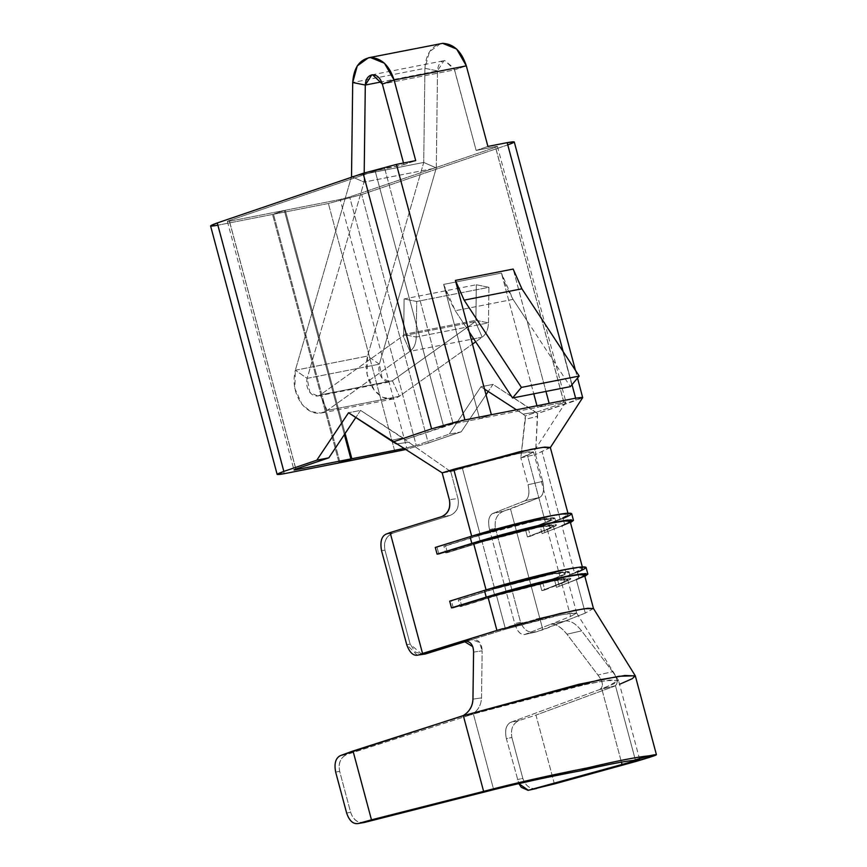 <?xml version="1.0" encoding="UTF-8"?>
<svg xmlns="http://www.w3.org/2000/svg" width="867" height="867" viewBox="0 0 867 867"><rect width="100%" height="100%" fill="white"/><g stroke="black" fill="none" stroke-linecap="round" stroke-linejoin="round"><path stroke-width="0.65" stroke-dasharray="4.33 3.25" d="M507.769 144.876L361.702 194.576L328.387 203.485L273.506 214.268L285.265 210.269L340.146 199.486L349.661 196.939L495.523 147.314C498.048 146.415 498.016 146.198 495.404 146.664L476.156 150.446L487.915 146.436L476.156 150.446L454.048 68.265L444.804 60.592C440.36 61.329 437.933 64.765 437.51 70.877L436.296 167.938L379.356 364.183C378.142 369.288 379.063 373.97 382.109 378.24C385.447 382.054 388.893 382.889 392.448 380.743L475.3 321.614L482.225 337.155L475.69 341.815L482.225 337.155C486.192 334.142 488.273 329.384 488.468 322.86L488.912 287.313L416.702 301.488L488.912 287.313L476.319 284.755L404.109 298.942L416.702 301.488L416.247 337.046C416.062 343.56 413.982 348.328 410.004 351.33L327.152 410.459L321.104 413.104L310.711 411.587L302.03 404.38L294.856 388.568L295.344 370.242L351.525 176.619L364.075 182.113L436.296 167.938L423.735 162.443L351.525 176.619L423.735 162.443L424.917 68.33L352.706 82.506L424.917 68.33C425.946 53.472 431.842 45.149 442.614 43.35M440.62 43.599L429.468 51.706L424.917 68.33L437.51 70.877L381.599 81.856L437.51 70.877L443.98 60.701L444.804 60.592L454.557 69.859L466.327 65.859L454.557 69.859L382.347 84.045L454.557 69.859L476.156 150.446L495.404 146.664L563.875 402.169L537.399 407.371L536.966 405.767L537.399 407.371L563.875 402.169L495.404 146.664C498.091 146.176 498.124 146.393 495.523 147.314L349.661 196.939L340.146 199.486L285.265 210.269L273.506 214.268L328.387 203.485L361.702 194.576L507.553 144.952L514.261 141.95M403.513 163.018L403.935 164.622L415.705 160.623L403.935 164.622L403.513 163.018M437.51 70.877L424.917 68.33L423.735 162.443L367.554 356.066L295.344 370.242L307.135 378.37L364.075 182.113L364.194 172.956L364.075 182.113L351.525 176.619L295.344 370.242L367.554 356.066L423.735 162.443L436.296 167.938L437.51 70.877M379.356 364.183L367.554 356.066L367.066 374.381L374.251 390.204L382.932 397.411L393.315 398.928L399.362 396.284L327.152 410.459L320.237 394.929L392.448 380.743L399.362 396.284C390.746 401.486 382.369 399.459 374.251 390.204C366.849 379.833 364.617 368.453 367.554 356.066L379.356 364.183L436.296 167.938L364.075 182.113L307.135 378.37L379.356 364.183L307.135 378.37L309.887 392.415L317.745 396.013L320.237 394.929C316.683 397.064 313.236 396.23 309.887 392.415C306.842 388.145 305.932 383.463 307.135 378.37L295.344 370.242C292.407 382.629 294.639 394.008 302.03 404.38C310.158 413.635 318.536 415.672 327.152 410.459L399.362 396.284L472.472 344.112L399.362 396.284L392.448 380.743L389.955 381.838L382.109 378.24L379.356 364.183M482.225 337.155L473.718 338.824L482.225 337.155L475.3 321.614L392.448 380.743L320.237 394.929L403.09 335.789L475.3 321.614L475.875 320.313L488.468 322.86L416.247 337.046L403.664 334.489L475.875 320.313L475.3 321.614L403.09 335.789L320.237 394.929L327.152 410.459L410.004 351.33L403.09 335.789L403.664 334.489L403.09 335.789L410.004 351.33L471.182 339.322L410.004 351.33C413.949 348.296 416.03 343.527 416.247 337.046L488.468 322.86C488.24 329.352 486.159 334.109 482.225 337.155M488.912 287.313L488.468 322.86L475.875 320.313L476.319 284.755L488.912 287.313M476.319 284.755L475.875 320.313L403.664 334.489L404.109 298.942L476.319 284.755M404.109 298.942L403.664 334.489L416.247 337.046L416.702 301.488L404.109 298.942M472.277 418.468L475.961 417.742M549.158 403.372L537.399 407.371L479.624 418.718L491.383 414.719L479.624 418.718L443.633 284.409L501.408 273.072L533.769 393.824L501.408 273.072L506.274 286.89L513.036 299.375L570.345 386.639L526.984 320.606L513.166 269.063L545.961 391.429L526.984 320.606L513.036 299.375L501.408 273.072L443.633 284.409L479.624 418.718L453.148 423.92L384.688 168.404L403.935 164.622L375.162 170.951L229.311 220.576C226.786 221.486 226.818 221.703 229.419 221.237L284.3 210.453L272.541 214.452L217.66 225.236L272.541 214.452L284.3 210.453L229.419 221.237C226.742 221.724 226.699 221.508 229.311 220.576L375.162 170.951L384.688 168.404L453.148 423.92L443.622 426.466L375.162 170.951L443.633 426.466L404.954 439.623L360.574 410.394L355.828 417.482L360.574 410.394L348.534 412.757L360.574 410.394L402.776 437.792L391.19 440.447L402.776 437.792L404.954 439.623L453.148 423.92L537.399 407.371L549.158 403.372L555.238 402.18M570.974 399.091L573.217 398.647M574.485 398.397L575.634 398.17M572.014 384.645L563.171 351.655L572.014 384.645M582.678 397.617L576.013 400.467L507.553 144.952L576.013 400.467L537.464 413.581L492.955 384.395L488.208 391.494L492.955 384.395L480.925 386.758L484.523 389.088L480.925 386.758L449.171 434.194L480.925 386.758L492.955 384.395L535.622 412.085L523.126 414.155L525.304 415.987L563.983 402.83L495.523 147.314L563.983 402.83C566.595 401.898 566.552 401.681 563.875 402.169C566.519 401.692 566.552 401.909 563.983 402.83C566.595 401.898 566.552 401.681 563.875 402.169C566.519 401.692 566.552 401.909 563.983 402.83L525.304 415.987L520.839 457.852L533.433 452.162L527.97 451.859L510.717 455.153L450.764 471.615M457.451 421.546L461.417 420.647M486.04 394.745L461.211 431.831L428.276 443.037L361.702 194.576L428.276 443.037L405.507 449.572L428.276 443.037L461.211 431.831L449.171 434.194L416.247 445.4L349.672 196.939L416.247 445.4L449.171 434.194L461.211 431.831L486.04 394.745M394.962 451.956L328.387 203.496L394.962 451.956M340.081 462.729L273.506 214.268L340.081 462.729M345.088 433.522L285.265 210.269L345.088 433.522M403.849 448.51L406.721 447.946L340.146 199.486L406.721 447.946L416.247 445.4L403.849 448.51M516.418 409.798L523.126 414.155L516.418 409.798M495.404 146.664C498.091 146.176 498.124 146.393 495.523 147.314M295.885 469.036L229.311 220.576L295.885 469.036M229.419 221.237L295.994 469.697L229.419 221.226C226.742 221.724 226.699 221.508 229.311 220.576M344.362 434.605L284.3 210.453L344.362 434.605M339.116 462.913L272.541 214.452L339.116 462.913M284.235 473.696L217.66 225.236L284.235 473.696M210.573 225.94L217.66 225.236M430.671 429.132L431.593 428.829M550.35 447.567L535.513 454.536L537.464 413.581L582.689 397.595M468.592 419.195L464.907 419.91M422.11 654.466L410.156 644.148L384.959 550.144C383.528 541.81 386.194 536.142 392.946 533.129L449.973 515.486C456.725 512.473 459.391 506.805 457.949 498.482L450.753 471.615L404.954 439.623L450.753 471.615L442.17 472.862L396.62 443.915L409.191 442.181L396.62 443.915M593.483 608.536L585.29 613.099L576.295 579.524L556.495 587.327L554.696 580.619L577.433 572.144L554.696 580.619L574.496 572.805L561.903 525.803L542.103 533.606L540.304 526.898L563.041 518.423L540.304 526.898L560.104 519.084L542.113 451.935L560.104 519.084C573.596 513.459 569.912 512.592 549.06 516.483C531.081 519.864 493.854 529.477 471.746 536.435L435.288 547.435L437.011 547.185L438.81 553.894L437.011 547.185L471.746 536.435L549.06 516.483L562.672 514.261L568.308 514.564L560.104 519.084L540.304 526.898L542.103 533.606L561.903 525.803L574.496 572.805L554.696 580.619L556.495 587.327L576.295 579.524L585.29 613.099L542.894 629.821L510.5 508.951L539.707 497.43C543.457 495.003 544.454 489.66 542.709 481.402L535.513 454.536L520.839 457.852L525.326 419.368L537.616 416.225L535.513 454.536L550.307 447.405M453.203 607.615L451.404 600.907L486.073 589.896L451.404 600.907L453.203 607.615M442.17 472.862L450.753 471.615L462.339 468.039L480.329 535.188L445.595 545.928L447.394 552.647L482.128 541.908L494.721 588.91L459.987 599.65L461.786 606.369L496.52 595.629L553.493 580.923L567.668 579.503L561.632 582.841L570.627 616.415L550.653 624.294L570.627 616.415L561.632 582.841L541.832 590.655L540.033 583.935L559.833 576.121L547.24 529.119L527.439 536.933L525.64 530.214L545.43 522.4L527.439 455.251L520.839 457.852L528.036 484.718C529.791 492.976 528.794 498.33 525.034 500.747L492.543 513.567C488.782 515.995 487.785 521.338 489.541 529.607L514.727 623.622C517.317 631.555 520.72 635.164 524.925 634.449L550.61 624.305L524.405 634.611L536.662 631.794C529.303 633.636 523.939 630.472 520.59 622.289L495.404 528.274C494.19 519.42 497.149 513.643 504.269 510.923L492.543 513.567L525.034 500.747L539.707 497.43L504.269 510.923L510.5 508.951L542.894 629.821L524.925 634.449C520.634 635.24 517.241 631.631 514.727 623.622L489.541 529.607L495.404 528.274L520.59 622.289L514.727 623.622L520.59 622.289C524.015 630.493 529.369 633.658 536.662 631.794L565.284 620.989L550.61 624.305M470.413 640.063L466.901 641.147L470.413 640.063L464.918 640.854L472.049 639.694L479.516 642.523L482.16 650.846C481.803 642.198 477.934 638.589 470.564 640.009L505.515 629.204L470.564 640.009M496.52 595.629L505.515 629.204L496.52 595.629L460.063 606.618L494.808 595.878C512.267 590.373 541.647 582.797 555.845 580.121C572.307 577.054 575.211 577.736 564.558 582.18L541.832 590.655L561.632 582.841C571.57 578.701 568.86 578.061 553.493 580.923C536.023 584.51 517.035 589.408 496.52 595.629M462.339 468.039L519.3 453.333L533.487 451.913L527.439 455.251L545.43 522.4L551.477 519.073L537.302 520.493L480.329 535.188L462.339 468.039M520.839 457.852L535.513 454.536L542.709 481.402L528.036 484.718L520.839 457.852M450.753 471.615L457.949 498.482L449.366 499.728L457.949 498.482C459.51 506.892 456.855 512.56 449.973 515.486L392.946 533.129L386.075 534.126L392.946 533.129C386.021 536.153 383.366 541.821 384.959 550.144L410.156 644.148L406.721 644.658L410.156 644.148L415.38 652.103L423.735 654.357M441.39 516.743L449.973 515.486L441.39 516.743M576.295 579.524L584.499 574.994M502.871 628.64L509.135 626.798M522.584 622.994L536.25 619.341M556.495 587.327L584.878 576.403L556.495 587.327M449.68 601.156L451.404 600.907L449.68 601.156M574.496 572.805C587.989 567.181 584.304 566.314 563.452 570.204C545.473 573.586 508.257 583.198 486.138 590.156L563.452 570.204L577.075 567.983L582.7 568.286L574.496 572.805M561.903 525.803L570.107 521.273M542.103 533.606L570.475 522.682L542.103 533.606M543.241 526.236L545.04 532.945L543.241 526.236M557.633 579.958L559.432 586.666L557.633 579.958M525.034 500.747C528.87 498.417 529.878 493.074 528.036 484.718L542.709 481.402C544.541 489.757 543.544 495.1 539.707 497.43L525.034 500.747M570.627 616.415L576.663 613.077L562.488 614.497L505.515 629.204L552.127 616.708L569.641 613.24L576.642 613.023L570.627 616.415M541.832 590.655L544.769 589.983L542.97 583.274L540.033 583.935L541.832 590.655M559.833 576.121L542.97 583.274L562.759 575.46C573.412 571.017 570.508 570.334 554.046 573.412C539.848 576.078 510.468 583.664 493.009 589.159L459.987 599.65L494.721 588.91C515.236 582.689 534.224 577.79 551.694 574.214C567.061 571.342 569.771 571.982 559.833 576.121L565.869 572.794L551.694 574.214L494.721 588.91L482.128 541.908L539.101 527.201L553.276 525.781L547.24 529.119L559.833 576.121M547.24 529.119C557.178 524.979 554.457 524.34 539.101 527.201C521.631 530.788 502.643 535.687 482.128 541.908L447.394 552.647L480.416 542.157C497.864 536.651 527.255 529.076 541.452 526.399C557.914 523.332 560.819 524.015 550.166 528.458L527.439 536.933L547.24 529.119M527.439 536.933L530.366 536.261L528.567 529.553L525.64 530.214L527.439 536.933M545.43 522.4L525.64 530.214L548.367 521.739C559.02 517.296 556.115 516.613 539.653 519.691C525.456 522.357 496.065 529.943 478.617 535.438L445.595 545.928L480.329 535.188C500.844 528.968 519.832 524.069 537.302 520.493C552.658 517.621 555.379 518.26 545.43 522.4M445.671 552.897L447.394 552.647L445.595 545.928L443.871 546.177L445.671 552.897L443.871 546.177L478.617 535.438L539.653 519.691L554.847 518.163L548.367 521.739L528.567 529.553L530.366 536.261L550.166 528.458L548.367 521.739L550.166 528.458L556.647 524.882L541.452 526.399L480.416 542.157L478.617 535.438L480.416 542.157L445.671 552.897M460.063 606.618L461.786 606.369L459.987 599.65L458.264 599.899L460.063 606.618L458.264 599.899L493.009 589.159L554.046 573.412L569.24 571.884L562.759 575.46L542.97 583.274L544.769 589.983L564.558 582.18L562.759 575.46L564.558 582.18L571.039 578.603L555.845 580.121L494.808 595.878L493.009 589.159L494.808 595.878L460.063 606.618M381.534 550.643L384.959 550.144L381.534 550.643M577.433 572.144L579.232 578.853L577.433 572.144L586.059 567.376M563.041 518.423L564.84 525.131L563.041 518.423L571.667 513.654M523.126 414.155L535.622 412.085L537.464 413.581L537.616 416.225L525.326 419.368L525.315 415.987L523.126 414.155M489.541 529.607C487.688 521.338 488.685 515.995 492.543 513.567L504.269 510.923C497.127 513.643 494.168 519.431 495.404 528.274L489.541 529.607M417.33 655.289L406.721 644.658M524.925 634.449L536.662 631.794M619.537 684.291L630.255 679.75L635.327 675.902M615.418 685.732C618.399 682.687 617.456 678.016 612.601 671.708L581.627 630.873C575.829 623.579 570.378 620.284 565.284 620.989L585.29 613.099L593.462 608.493M481.521 697.892L482.16 650.846L481.521 697.892L472.948 699.138L481.521 697.892C481.087 705.879 477.435 711.547 470.553 714.885L473.393 713.985L470.597 714.885C477.392 711.72 481.022 706.063 481.521 697.892M550.653 624.294L565.284 620.989C570.497 620.414 575.937 623.709 581.627 630.873L566.964 634.2L581.627 630.873L612.601 671.708L597.927 675.025L566.964 634.2C560.559 626.635 555.129 623.33 550.653 624.294C555.649 623.557 561.09 626.852 566.964 634.2L597.927 675.025C603.269 682.058 603.855 686.892 599.671 689.536L606.867 686.837L618.431 680.281L604.787 680.736L571.028 687.444L473.393 713.985L588.65 683.651L609.75 680.064L618.496 680.411L614.226 683.651L601.763 688.777L621.422 762.126L601.763 688.777L510.565 722.352C506.09 724.931 504.702 730.361 506.371 738.641L518.856 783.638L506.371 738.641L511.866 737.459C510.435 728.822 512.928 723.154 519.344 720.455L510.565 722.352L599.726 689.525L615.494 685.808L635.782 761.497L615.494 685.808M473.577 652.092L482.16 650.846L473.588 652.092M581.573 770.611L532.88 780.463M517.913 783.855L493.67 789.674L473.393 713.985L493.67 789.674M633.387 760.435C644.376 757.964 640.594 759.308 622.051 764.466M554.414 783.92L535.969 715.091L614.486 686.187L535.969 715.091L519.344 720.455L535.969 715.091L554.414 783.92M364.498 822.447C357.963 823.303 353.346 819.922 350.647 812.325L339.669 771.381C338.184 763.058 340.59 757.433 346.876 754.485L470.553 714.885L346.876 754.485L340.449 755.58L346.876 754.485C340.417 757.487 338.011 763.112 339.669 771.381L350.647 812.325L346.627 813.008L350.647 812.325C353.183 819.965 357.8 823.347 364.498 822.447M461.938 716.142L470.553 714.885L462.035 716.109M536.955 788.417C530.42 789.555 525.716 786.217 522.834 778.403L511.866 737.459L522.834 778.403L517.339 779.585L522.834 778.403C525.695 786.174 530.398 789.512 536.955 788.417M335.659 772.063L339.669 771.381L335.659 772.063M599.671 689.536C603.725 686.74 603.139 681.906 597.927 675.025L612.601 671.708C617.326 677.907 618.258 682.578 615.407 685.71L599.671 689.536M565.284 620.989L565.858 620.815M473.588 651.865L472.613 646.554M506.371 738.641C504.572 730.404 505.97 724.975 510.565 722.352L519.344 720.455C512.906 723.251 510.414 728.919 511.866 737.459L506.371 738.641M443.633 284.409L455.273 310.722L469.21 331.942L455.273 310.722L448.499 298.237L443.633 284.409M513.036 299.375L455.273 310.722L513.036 299.375M371.77 74.876L443.98 60.701M393.315 398.928L321.104 413.104M317.745 396.013L389.955 381.838M575.471 370.382L577.52 378.055M497.43 146.458L565.902 401.974M227.392 221.432L293.967 469.892M565.891 402.006L533.433 452.162M567.928 513.156L568.308 514.564M533.487 451.913L551.477 519.073M582.321 566.877L582.7 568.286M567.668 579.503L576.663 613.077M553.276 525.781L565.869 572.794M569.24 571.884L571.039 578.603M554.847 518.163L556.647 524.882M576.642 613.023L618.431 680.281M639.608 759.199L618.496 680.411M551.152 624.142L565.826 620.826M463.39 640.951L471.973 639.705"/><path stroke-width="1.3" d="M442.614 43.35C453.679 43.838 461.58 51.348 466.327 65.859L487.915 146.436L466.327 65.859L456.649 49.04L442.614 43.35L368.41 57.786L370.404 57.525L384.439 63.215L394.106 80.035L382.347 84.045L403.513 163.018L382.347 84.045L372.582 74.768L371.77 74.876L365.3 85.053L381.599 81.856L365.3 85.053C365.722 78.94 368.15 75.516 372.582 74.768C377.145 74.974 380.396 78.063 382.347 84.045L394.106 80.035L466.327 65.859L394.106 80.035C389.37 65.524 381.469 58.024 370.404 57.525C359.632 59.324 353.736 67.648 352.706 82.506L357.258 65.892L368.41 57.786M217.66 225.236C208.546 226.872 208.416 226.103 217.281 222.938L363.132 173.313L396.447 164.405L415.705 160.623L394.106 80.035L415.705 160.623L396.447 164.405L464.907 419.91L472.277 418.468M352.706 82.506L365.3 85.053L364.194 172.956L365.3 85.053L352.706 82.506L351.525 176.619L352.706 82.506M351.525 176.619L352.349 176.987L351.525 176.619L351.319 177.334L351.525 176.619M472.472 344.112L475.69 341.815L472.472 344.112M473.718 338.824L471.182 339.322L473.718 338.824M475.961 417.742L491.383 414.719L455.403 280.409L513.166 269.063L455.403 280.409L464.127 300.145L521.891 288.798L513.166 269.063L521.891 288.798L579.199 376.061L570.345 386.639L512.57 397.986L521.425 387.408L464.127 300.145L455.403 280.409L491.383 414.719L467.606 419.39M545.961 391.429L549.158 403.372L491.383 414.719L549.158 403.372L545.961 391.429M555.238 402.18L570.974 399.091M573.217 398.647L574.485 398.397M295.885 469.036C293.274 469.968 293.317 470.185 295.994 469.697C293.393 470.163 293.36 469.947 295.885 469.036L328.821 457.83L355.828 417.482L328.821 457.83L295.885 469.036C293.274 469.968 293.317 470.185 295.994 469.697L350.875 458.914L339.116 462.913L284.235 473.696L277.147 474.401L283.856 471.399L316.791 460.193L348.534 412.757L442.17 472.862L519.561 451.761L542.959 447.307L550.22 447.773L582.689 397.595L575.634 398.17L572.014 384.645L575.634 398.17L582.548 397.324M575.471 370.382L514.261 141.95L507.173 142.654L563.171 351.655L507.173 142.654L487.915 146.436L507.173 142.654C516.288 141.018 516.418 141.787 507.553 144.952M536.966 405.767L533.769 393.824L536.966 405.767M577.52 378.055L582.678 397.617M461.417 420.647L464.907 419.91L396.447 164.405L363.132 173.313L431.593 428.829L457.451 421.546M488.208 391.494L486.04 394.745L488.208 391.494M405.507 449.572L340.048 462.599L351.839 458.73L345.088 433.522L351.839 458.73L403.849 448.51L351.839 458.73L340.081 462.729L405.507 449.572M484.523 389.088L516.418 409.798L484.523 389.088M295.994 469.697L295.831 469.058L295.994 469.697L350.875 458.914L344.362 434.605L350.875 458.914L339.116 462.913L284.235 473.696C275.121 475.333 274.991 474.574 283.856 471.399L217.281 222.938L210.573 225.929L277.147 474.401M217.281 222.938L283.856 471.399L316.791 460.193L328.821 457.83L316.791 460.193L348.534 412.757L393.044 441.942L431.593 428.829L363.132 173.313L217.281 222.938M575.634 398.17L549.158 403.372M464.907 419.91L431.593 428.829L393.044 441.942L396.62 443.915M567.928 513.156L550.307 447.405L544.682 447.101L531.07 449.334L453.755 469.285L471.746 536.435L453.755 469.285L442.159 472.862L449.366 499.728C450.807 508.051 448.141 513.719 441.39 516.743L390.15 532.587L422.543 653.458L496.932 630.45L487.937 596.875L453.203 607.615L487.937 596.875L496.932 630.45L502.871 628.64M486.138 590.156L473.545 543.154L438.81 553.894L473.545 543.154L486.138 590.156M406.721 644.658L381.534 550.643C379.984 541.799 381.502 536.294 386.075 534.126L390.15 532.587L386.075 534.126C381.458 536.359 379.941 541.864 381.534 550.643L406.721 644.658C409.701 652.905 413.613 656.352 418.468 654.997L425.329 654L466.901 641.147L422.11 654.466M463.346 715.687L353.032 751.006L371.477 819.835L483.623 791.376L463.346 715.687L483.623 791.376C515.876 782.966 550.523 775.131 587.566 767.88C616.101 761.074 636.562 757.054 648.971 755.829L656.417 754.658L635.327 675.902L624.934 675.491L599.877 679.75L463.346 715.687L579.091 684.236L619.092 676.282L635.251 675.751L593.462 608.493L583.935 608.786L560.18 613.5L496.932 630.45L418.468 654.997L425.329 654L418.468 654.997L422.543 653.458L390.15 532.587L441.39 516.743C448.272 513.806 450.927 508.138 449.366 499.728L442.17 472.862M536.25 619.341L574.247 610.498L587.869 608.266L593.494 608.569L584.499 574.994L578.874 574.691L565.251 576.923L487.937 596.875C510.056 589.907 547.272 580.305 565.251 576.923C586.103 573.033 589.788 573.9 576.295 579.524M509.135 626.798L522.584 622.994M587.859 574.095L586.059 567.376L580.142 567.061L565.804 569.402L484.425 590.405L486.224 597.125L567.603 576.121L581.941 573.77L587.859 574.095L584.878 576.403L585.659 573.542L567.603 576.121C548.681 579.687 509.503 589.798 486.224 597.125L451.479 607.865L453.203 607.615L451.479 607.865L449.68 601.156L484.425 590.405C507.704 583.079 546.882 572.968 565.804 569.402C587.761 565.317 591.63 566.227 577.433 572.144M582.321 566.877L570.107 521.273L564.471 520.969L550.859 523.202L473.545 543.154C495.653 536.185 532.88 526.583 550.859 523.202C571.711 519.311 575.395 520.178 561.903 525.803M573.466 520.373L571.667 513.654L565.75 513.34L551.412 515.681L470.033 536.684L471.832 543.403L553.211 522.4L567.549 520.048L573.466 520.373L570.475 522.682L571.266 519.821L553.211 522.4C534.289 525.966 495.1 536.077 471.832 543.403L437.087 554.143L438.81 553.894L437.087 554.143L435.288 547.435L470.033 536.684C493.301 529.358 532.479 519.246 551.412 515.681C573.358 511.595 577.238 512.505 563.041 518.423M486.224 597.125L484.425 590.405L449.68 601.156L451.479 607.865L486.224 597.125M471.832 543.403L470.033 536.684L435.288 547.435L437.087 554.143L471.832 543.403M635.251 675.751L632.357 678.644L619.537 684.291M472.613 646.554L463.455 640.941L462.425 641.147C469.654 640.312 473.382 643.964 473.588 652.092L472.948 699.138C472.764 706.074 469.556 711.547 463.325 715.557M656.417 754.658L635.782 761.497L622.051 764.466L528.068 790.346L521.24 787.29L518.856 783.638L528.339 790.281L622.051 764.466L621.422 762.126L622.051 764.466C640.626 759.297 644.398 757.953 633.387 760.435C622.929 761.475 605.654 764.867 581.573 770.611L587.566 767.88C550.307 775.152 515.659 782.977 483.623 791.376L358.19 823.52C353.129 824.3 349.271 820.8 346.627 813.008L335.659 772.063C334.023 763.534 335.616 758.04 340.449 755.58C335.627 757.975 334.023 763.459 335.659 772.063L346.627 813.008C349.325 820.854 353.183 824.365 358.19 823.52L371.477 819.835L353.032 751.006L340.449 755.58L463.325 715.578C469.372 711.774 472.58 706.291 472.948 699.138L473.588 651.865M639.586 759.199L633.387 760.435L648.971 755.829L633.387 760.435C623.091 761.454 605.816 764.846 581.573 770.611C550.469 776.399 521.165 782.749 493.67 789.674L364.498 822.447L493.67 789.674L483.623 791.376L493.67 789.674M532.88 780.463L517.913 783.855M622.051 764.466L635.782 761.497C657.739 755.07 662.139 753.174 648.971 755.829C636.768 757.032 616.296 761.053 587.566 767.88L581.573 770.611M635.782 761.497L554.414 783.92L635.782 761.497M358.19 823.52L364.498 822.447M528.339 790.281L554.414 783.92L528.339 790.281M469.21 331.942L512.57 397.986L469.21 331.942M521.891 288.798L464.127 300.145L521.425 387.408L579.199 376.061L521.891 288.798M579.199 376.061L521.425 387.408L512.57 397.986L570.345 386.639L579.199 376.061M463.39 640.951L464.073 640.854M528.068 790.346L536.575 788.504"/></g></svg>

